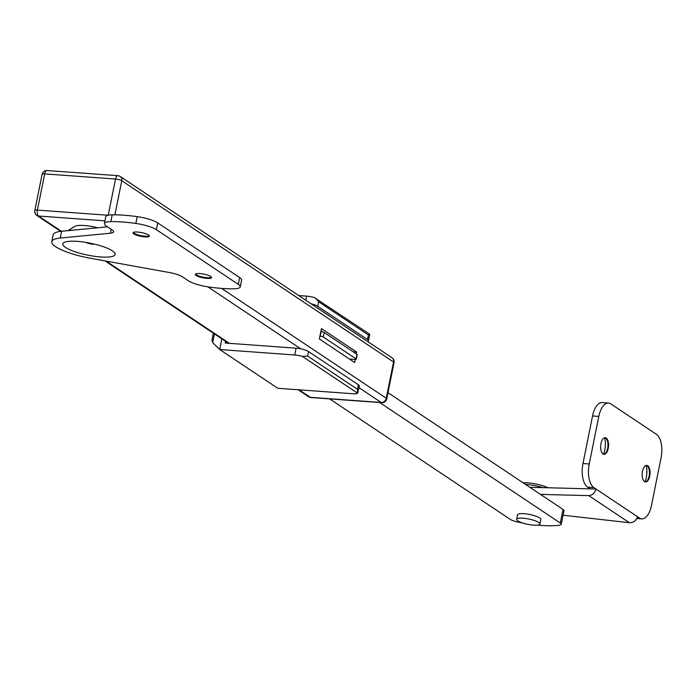 <?xml version="1.0" encoding="UTF-8"?>
<svg xmlns="http://www.w3.org/2000/svg" width="696" height="696" viewBox="0 0 696 696"><rect width="100%" height="100%" fill="white"/><g stroke="black" fill="none" stroke-linecap="round" stroke-linejoin="round"><path stroke-width="1.04" d="M356.343 353.942L356.717 352.089L321.448 328.564L319.351 338.978L354.621 362.503L355.238 359.44M350.897 360.015L351.071 359.136M322.805 331.949L321.013 330.748M353.185 351.837L356.717 352.089M538.73 522.444A11.858 2.706 11.4 0 1 539.939 524.027A11.858 2.706 11.4 0 1 530.717 524.845A11.858 2.706 11.4 0 1 517.894 520.93A11.858 2.706 11.4 0 1 516.684 519.338A11.858 2.706 11.4 0 1 525.915 518.529A11.858 2.706 11.4 0 1 538.73 522.444M516.684 519.338L517.598 514.814A11.858 2.706 11.4 0 1 526.828 513.996A11.858 2.706 11.4 0 1 539.644 517.911A11.858 2.706 11.4 0 1 540.853 519.503L539.939 524.027M523.148 482.824A16.608 3.793 11.4 0 1 547.909 487.748M525.497 484.399A18.975 4.333 11.4 0 1 543.019 487.626M604.902 437.714A8.3 3.932 -85.8 0 1 605.59 438.019A8.3 3.932 -85.8 0 1 606.607 439.115A8.3 3.932 -85.8 0 1 605.59 453.079A8.3 3.932 -85.8 0 1 603.702 454.218M603.023 453.914A8.3 3.932 -85.8 0 1 600.805 444.622A8.3 3.932 -85.8 0 1 605.216 437.706A8.3 3.932 -85.8 0 1 606.216 438.062A8.3 3.932 -85.8 0 1 608.426 447.354A8.3 3.932 -85.8 0 1 604.015 454.27A8.3 3.932 -85.8 0 1 603.023 453.914M646.401 465.389A8.3 3.932 -85.8 0 1 647.08 465.694A8.3 3.932 -85.8 0 1 648.098 466.79A8.3 3.932 -85.8 0 1 647.089 480.753A8.3 3.932 -85.8 0 1 645.201 481.902M644.513 481.588A8.3 3.932 -85.8 0 1 642.304 472.306A8.3 3.932 -85.8 0 1 646.715 465.389A8.3 3.932 -85.8 0 1 647.706 465.746A8.3 3.932 -85.8 0 1 649.916 475.029A8.3 3.932 -85.8 0 1 645.505 481.945A8.3 3.932 -85.8 0 1 644.513 481.588M563.107 515.223L629.358 522.713L588.781 495.639C592.357 495.3 594.749 493.09 595.941 489.001L593.871 487.618L587.615 487.165L590.147 488.853L529.821 487.278M637.084 517.885L639.511 518.068L637.44 516.684C636.188 520.73 633.49 522.74 629.358 522.713M639.511 518.068A18.975 8.987 94.2 0 0 641.79 518.877A18.975 8.987 94.2 0 0 651.465 505.487L661.052 457.951A18.975 8.987 94.2 0 0 656.398 434.304L610.757 403.854A18.975 8.987 94.2 0 0 608.487 403.036A18.975 8.987 94.2 0 0 598.812 416.425L589.225 463.971A18.975 8.987 94.2 0 0 593.871 487.618M588.781 495.639L540.479 494.386M587.615 487.165A18.975 8.987 -85.8 0 1 582.97 463.519L592.557 415.973A18.975 8.987 -85.8 0 1 602.231 402.584L608.487 403.036M604.72 437.74A14.703 6.96 -85.8 0 1 603.519 454.166M646.21 465.415A14.703 6.96 -85.8 0 1 645.018 481.841M637.44 516.684L595.941 489.001L590.147 488.853M112.439 250.865A26.7 6.099 -168.6 0 0 86.478 242.495A26.7 6.099 -168.6 0 0 63.727 242.686A26.7 6.099 -168.6 0 0 65.528 247.454A26.7 6.099 -168.6 0 0 97.231 256.633A26.7 6.099 -168.6 0 0 114.77 252.979A26.7 6.099 -168.6 0 0 112.439 250.865M67.956 230.654L74.75 226.409A18.975 4.333 11.4 0 1 84.338 225.513A18.975 4.333 11.4 0 1 97.727 227.775M149.292 235.735A8.3 1.897 11.4 0 1 149.179 235.814A8.3 1.897 11.4 0 1 144.986 236.205A8.3 1.897 11.4 0 1 133.354 232.621A8.3 1.897 11.4 0 1 133.284 232.507M137.59 232.038A8.3 1.897 11.4 0 1 149.353 236.101A8.3 1.897 11.4 0 1 144.846 236.884A8.3 1.897 11.4 0 1 133.084 232.821A8.3 1.897 11.4 0 1 137.59 232.038M211.532 277.252A8.3 1.897 11.4 0 1 211.419 277.33A8.3 1.897 11.4 0 1 207.225 277.721A8.3 1.897 11.4 0 1 195.593 274.137A8.3 1.897 11.4 0 1 195.524 274.024M199.83 273.554A8.3 1.897 11.4 0 1 211.593 277.617A8.3 1.897 11.4 0 1 207.086 278.4A8.3 1.897 11.4 0 1 195.324 274.337A8.3 1.897 11.4 0 1 199.83 273.554M104.435 223.538L105.801 216.743A18.975 4.333 11.4 0 1 112.204 214.829A56.933 12.998 11.4 0 1 123.914 215.212A56.933 12.998 11.4 0 1 137.208 216.647A18.975 4.333 11.4 0 1 157.748 222.92L239.676 277.574A18.975 4.333 11.4 0 1 241.608 280.114L240.242 286.9A18.975 4.333 11.4 0 1 233.839 288.814A56.933 12.998 11.4 0 1 208.835 286.996A18.975 4.333 11.4 0 1 188.294 280.732L182.491 276.86A14.233 3.254 -168.6 0 0 169.398 272.527L90.567 258.286A37.958 8.665 11.4 0 1 51.782 241.66A37.958 8.665 11.4 0 1 60.248 238.058L110.447 233.204A14.233 3.254 -168.6 0 0 113.622 231.855A14.233 3.254 -168.6 0 0 112.169 229.95L106.366 226.07A18.975 4.333 11.4 0 1 104.435 223.538A18.975 4.333 11.4 0 1 110.829 221.624A56.933 12.998 11.4 0 1 122.548 222.007A56.933 12.998 11.4 0 1 135.842 223.442A18.975 4.333 11.4 0 1 156.382 229.706L238.31 284.368A18.975 4.333 11.4 0 1 240.242 286.9M51.782 241.66L53.148 234.865A37.958 8.665 11.4 0 1 61.622 231.272L107.497 226.826M319.916 336.159L320.151 336.177A2.375 0.539 11.4 0 1 323.275 337.021L356.056 358.884A2.375 0.539 11.4 0 1 356.291 359.197A2.375 0.539 11.4 0 1 355.004 359.423L349.392 359.014M320.83 331.627L321.065 331.644A2.375 0.539 11.4 0 1 324.188 332.488L356.97 354.36A2.375 0.539 11.4 0 1 357.205 354.673L356.291 359.197M308.572 351.567L358.37 384.784A9.492 2.166 11.4 0 1 359.336 386.054L357.657 393.249L302.377 356.378A9.492 2.166 -168.6 0 0 294.721 354.986L296.087 348.191A9.492 2.166 11.4 0 1 308.572 351.567L307.658 356.091L357.457 389.308L357.657 393.249A9.492 2.166 -168.6 0 1 352.811 393.736L277.791 388.281L219.701 349.531L294.721 354.986M302.377 356.378L307.658 356.091M213.35 333.201L211.958 340.109L212.663 342.589L219.701 349.531L221.85 338.874M225.582 341.362L225.243 343.041L296.087 348.191M298.749 295.556L306.588 296.122A9.492 2.166 11.4 0 1 314.244 297.514L369.767 334.271L368.462 340.77A9.492 2.166 -168.6 0 0 367.497 339.5L317.707 306.292A9.492 2.166 -168.6 0 0 311.216 303.874M369.524 334.393L368.41 334.976L318.62 301.76L315.723 298.219M367.558 341.458A9.492 2.166 -168.6 0 0 368.462 340.77M379.668 402.523L560.306 523.027A9.492 2.166 11.4 0 1 561.272 524.297A9.492 2.166 11.4 0 1 559.732 525.123A47.441 10.832 11.4 0 1 541.679 525.463A47.441 10.832 11.4 0 1 537.651 525.115M522.418 522.94A47.441 10.832 11.4 0 1 518.059 522.096A9.492 2.166 11.4 0 1 510.298 519.39L329.652 398.886M387.985 392.666L563.047 509.446A9.492 2.166 11.4 0 1 564.012 510.716L561.272 524.297M221.58 288.396L386.254 398.243L393.553 362.024L121.774 180.725L114.901 214.82M299.089 389.83L310.32 397.32L381.173 402.471L359.005 387.681M300.811 348.87L207.852 286.856M104.974 220.85L38.541 216.021L61.431 231.29M106.105 261.096L229.41 343.345M108.237 215.221L115.527 179.037L44.683 173.887L37.375 210.105A4.742 2.245 94.2 0 0 38.541 216.021A4.742 4.037 123.7 0 1 36.818 215.438L60.7 231.368M298.14 389.76L308.598 396.737A4.742 4.037 -56.3 0 0 310.32 397.32A4.742 2.245 -85.8 0 0 310.886 397.529L381.739 402.671A4.742 2.245 -85.8 0 1 381.173 402.471A4.742 4.037 -56.3 0 0 386.254 398.243A4.742 1.087 -168.6 0 1 386.732 398.878L394.04 362.66A4.742 1.087 -168.6 0 0 393.553 362.024A4.742 4.037 -56.3 0 0 392.022 357.77L120.243 176.471A4.742 4.037 123.7 0 1 121.774 180.725A4.742 1.087 11.4 0 0 115.527 179.037A4.742 2.245 94.2 0 1 117.946 175.688A4.742 2.245 94.2 0 1 118.52 175.888A4.742 4.037 123.7 0 1 120.243 176.471A4.742 4.742 0 0 0 117.946 175.688L47.102 170.537A4.742 2.245 94.2 0 0 44.683 173.887A4.742 1.087 11.4 0 0 42.099 174.331L34.8 210.557A4.742 1.087 11.4 0 1 37.375 210.105L108.106 215.247M598.812 416.425L592.557 415.973M582.97 463.519L589.225 463.971M137.208 216.647L135.842 223.442M61.622 231.272L60.248 238.058M111.23 229.315L110.447 233.204M112.204 214.829L110.829 221.624M157.748 222.92L156.382 229.706M239.676 277.574L238.31 284.368M321.065 331.644L320.151 336.177M324.188 332.488L323.275 337.021M356.97 354.36L356.056 358.884M357.457 389.308L358.37 384.784M214.411 333.906L212.663 342.589M305.762 300.228L306.588 296.122M367.497 339.5L368.41 334.976M318.62 301.76L317.707 306.292M560.306 523.027L563.047 509.446M228.453 343.276L104.939 260.887M34.8 210.557A4.742 4.742 0 0 0 36.818 215.438M47.102 170.537A4.742 4.742 0 0 0 42.099 174.331M394.04 362.66A4.742 4.742 0 0 0 392.022 357.77M381.739 402.671A4.742 4.742 0 0 0 386.732 398.878M308.598 396.737A4.742 4.742 0 0 0 310.886 397.529M641.79 518.877L636.805 518.52M85.782 242.382A19.471 19.471 0 0 0 94.56 244.157"/></g></svg>
